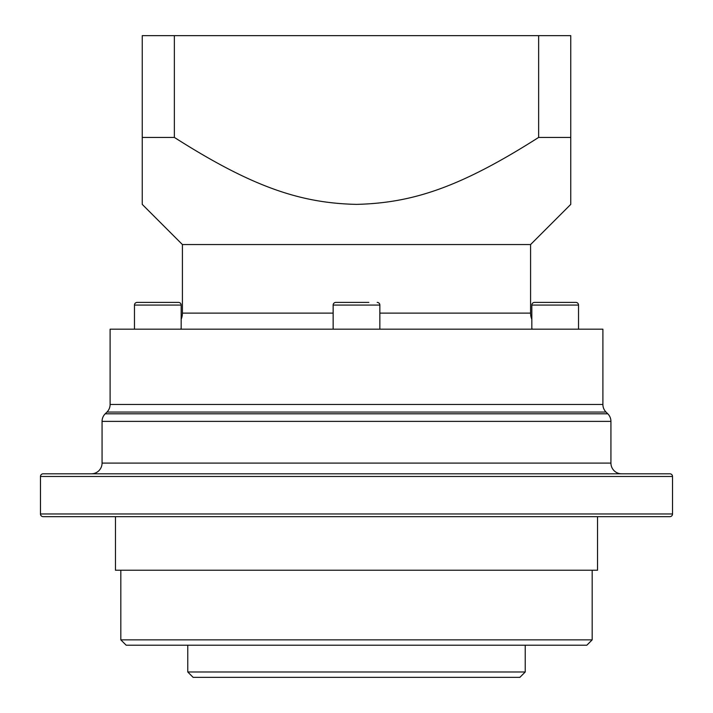 <?xml version="1.0" encoding="UTF-8"?>
<svg xmlns="http://www.w3.org/2000/svg" width="713" height="713" viewBox="0 0 713 713"><rect width="100%" height="100%" fill="white"/><g stroke="black" fill="none" stroke-linecap="round" stroke-linejoin="round"><path stroke-width="1.07" d="M102.066 421.383L610.934 421.383L610.934 463.094L102.066 463.094L102.066 421.383A10.713 10.713 0 0 1 105.203 413.807L106.968 412.052L606.032 412.052L607.797 413.807L105.203 413.807M621.647 473.806A10.713 10.713 0 0 1 610.934 463.094M91.353 473.806A10.713 10.713 0 0 0 102.066 463.094M610.934 421.383A10.713 10.713 0 0 0 607.797 413.807M606.032 412.052A10.713 10.713 0 0 1 602.895 404.476L110.105 404.476A10.713 10.713 0 0 1 106.968 412.052M110.105 404.476L110.105 329.183L602.895 329.183L602.895 404.476M134.472 305.075L181.173 305.075A2.683 2.683 0 0 0 178.5 302.401L137.146 302.401A2.683 2.683 0 0 0 134.472 305.075L134.472 329.183M180.202 329.183L181.173 328.836L181.173 305.075M531.827 305.075L578.528 305.075A2.683 2.683 0 0 0 575.854 302.401L534.5 302.401A2.683 2.683 0 0 0 531.827 305.075L531.827 328.836L532.798 329.183M578.528 305.075L578.528 329.183M333.149 329.183L333.149 305.075L379.851 305.075L379.851 329.183M333.149 305.075A2.683 2.683 0 0 1 335.823 302.401L368.871 302.401M379.851 305.075A2.683 2.683 0 0 0 377.177 302.401M344.129 302.401L335.823 302.401M181.173 319.299A16.069 16.069 0 0 0 182.412 313.114L182.412 244.55L530.588 244.55L530.588 313.114L379.851 313.114M531.827 319.299A16.069 16.069 0 0 1 530.588 313.114M530.588 244.55L570.756 204.381L570.756 137.422L570.756 204.381M174.364 137.422L174.364 35.65L570.756 35.65L570.756 137.422L538.636 137.422C459.297 187.956 411.9 202.982 356.545 204.381C301.421 203.152 253.391 187.777 174.364 137.422L142.243 137.422L142.243 204.381L182.412 244.55M142.243 149.65L142.243 160.095M142.243 171.067L142.243 204.381M538.636 35.65L538.636 137.422M142.243 137.422L142.243 35.65L174.364 35.65M40.472 476.48A2.683 2.683 0 0 1 43.145 473.806L669.855 473.806A2.683 2.683 0 0 1 672.528 476.48L672.528 513.975A2.683 2.683 0 0 1 669.855 516.658L43.145 516.658A2.683 2.683 0 0 1 40.472 513.975L40.472 476.48L672.528 476.48M548.19 473.806L577.655 473.806M633.697 473.806L663.152 473.806M164.81 473.806L135.345 473.806L164.81 473.806M597.539 516.658L597.539 570.222L115.461 570.222L115.461 516.658M592.182 570.222L592.182 639.855L586.826 645.212L126.174 645.212L120.818 639.855L120.818 570.222M592.182 639.855L120.818 639.855M525.231 645.212L525.231 671.994L519.875 677.35L193.125 677.35L187.769 671.994L187.769 645.212M525.231 671.994L187.769 671.994M333.149 313.114L182.412 313.114M672.528 513.975L40.472 513.975"/></g></svg>
